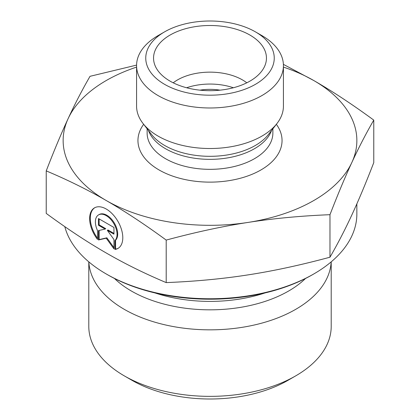 <?xml version="1.0" encoding="UTF-8"?>
<svg xmlns="http://www.w3.org/2000/svg" width="420" height="420" viewBox="0 0 420 420"><rect width="100%" height="100%" fill="white"/><g stroke="black" fill="none" stroke-linecap="round" stroke-linejoin="round"><path stroke-width="0.63" d="M124.294 375.869L132.08 380.368A110.192 63.62 0 0 0 287.921 380.368L295.706 375.869A121.207 69.977 180 0 1 124.294 375.869A121.207 69.977 180 0 1 88.793 326.387L88.793 261.849M114.923 249.454L114.923 240.613A15.314 8.846 -120 0 0 113.29 222.758A15.314 8.846 -120 0 0 98.553 214.893A15.314 8.846 -120 0 0 97.514 230.575L97.514 239.416A23.436 13.54 60 0 1 94.489 207.863A23.436 13.54 60 0 1 117.936 221.377A23.436 13.54 60 0 1 117.947 248.441A23.436 13.54 60 0 1 114.923 249.454L115.573 249.081A23.436 13.54 -120 0 0 118.267 248.246M94.82 207.685A23.436 13.54 -120 0 0 97.514 238.182M98.553 214.893L99.204 214.52A15.314 8.846 60 0 1 113.941 222.385A15.314 8.846 60 0 1 115.573 240.24L115.573 249.081M114.923 240.613L115.573 240.24M99.125 218.915L99.125 224.863L105.761 228.685L105.11 229.063L98.48 225.236L98.48 218.542L113.957 227.467L113.957 234.161L107.326 230.339L113.957 239.521L113.957 248.897L106.218 238.182L98.48 239.972L98.48 230.596L105.11 229.063M98.48 225.236L99.125 224.863M99.125 230.444L99.125 239.6L106.864 237.809L113.957 247.627M98.48 239.972L99.125 239.6M106.218 238.182L106.864 237.809M107.326 230.339L107.972 229.966L113.957 233.415M331.207 261.849L331.207 326.387A121.207 69.977 180 0 1 295.706 375.869M331.154 261.891A121.207 69.977 180 0 1 210 329.842A121.207 69.977 180 0 1 88.846 261.891M46.232 170.893L46.232 213.413C67.694 229.142 87.686 242.329 106.218 252.977C124.745 263.697 144.743 273.572 166.204 282.602C195.505 281.411 222.799 278.833 248.094 274.874C273.383 270.989 300.678 265.099 329.978 257.208C337.811 243.637 345.109 229.53 351.876 214.888C358.638 200.314 365.935 182.894 373.769 162.624L373.769 120.11C365.935 133.675 358.638 147.782 351.876 162.43C345.109 176.999 337.811 194.418 329.978 214.688C300.678 215.88 273.383 218.458 248.094 222.416C222.799 226.301 195.505 232.192 166.204 240.083C144.743 224.359 124.745 211.171 106.218 200.519L106.155 200.482C87.649 189.777 67.672 179.912 46.232 170.893C54.065 150.628 61.362 133.208 68.124 118.634C74.891 103.992 82.189 89.885 90.022 76.314L136.579 65.105M166.204 282.602L166.204 240.083M329.978 257.208L329.978 214.688M106.155 273.924L107.452 274.675A145.021 83.727 0 0 0 312.548 274.675L313.845 273.924A146.858 84.788 180 0 1 106.155 273.924A146.858 84.788 180 0 1 64.79 226.627M356.858 203.852L356.858 213.974A146.858 84.788 180 0 1 313.845 273.924M283.395 64.365L313.782 80.54C332.315 91.192 352.306 104.38 373.769 120.11M106.218 200.519A146.858 84.788 0 0 0 248.094 222.416A146.858 84.788 0 0 0 351.876 162.43A146.858 84.788 0 0 0 313.782 80.54A146.858 84.788 0 0 0 283.427 67.105M136.573 67.105A146.858 84.788 0 0 0 68.124 118.634A146.858 84.788 0 0 0 106.155 200.482M246.797 82.808A45.89 26.497 0 0 0 242.45 79.905A45.89 26.497 0 0 0 173.203 82.808M249.916 35.049A56.448 32.592 180 0 1 265.808 62.995A56.448 32.592 180 0 1 227.609 89.056A56.448 32.592 180 0 1 170.084 81.139A56.448 32.592 180 0 1 154.192 62.995A56.448 32.592 180 0 1 184.527 29.012A56.448 32.592 180 0 1 249.916 35.049M233.384 87.754A45.89 26.497 0 0 0 186.617 87.754M220.038 90.164A36.713 21.194 0 0 0 199.962 90.164M283.427 65.588L283.427 106.118A73.427 42.394 180 0 1 277.032 123.428A73.427 42.394 180 0 1 158.078 136.096A73.427 42.394 180 0 1 142.968 123.428A73.427 42.394 180 0 1 136.573 106.118L136.573 65.588A73.427 42.394 0 0 0 158.078 95.566A73.427 42.394 0 0 0 238.098 104.753A73.427 42.394 0 0 0 283.427 65.588A73.427 42.394 0 0 0 261.923 35.611L255.434 31.868A64.249 37.096 180 0 1 255.434 84.326A64.249 37.096 180 0 1 164.566 84.326A64.249 37.096 180 0 1 164.566 31.868A64.249 37.096 180 0 1 255.434 31.868M164.566 31.868L158.078 35.611A73.427 42.394 0 0 0 136.573 65.588M305.534 278.465A111.158 64.176 180 0 1 114.466 278.465M264.957 292.955A110.617 63.866 180 0 1 155.043 292.955M143.656 124.309A72.051 41.596 0 0 0 159.054 169.948A72.051 41.596 0 0 0 250.268 175.025A72.051 41.596 0 0 0 276.344 124.309M277.032 123.428L268.517 134.416A64.103 37.007 180 0 1 164.672 145.478A64.103 37.007 180 0 1 151.484 134.416L142.968 123.428M148.475 130.536A62.874 36.299 0 0 0 165.543 148.722A62.874 36.299 0 0 0 227.913 157.847A62.874 36.299 0 0 0 271.525 130.536M272.874 128.793L272.874 133.035A62.874 36.299 180 0 1 234.061 166.572A62.874 36.299 180 0 1 165.543 158.702A62.874 36.299 180 0 1 147.126 133.035L147.126 128.793"/></g></svg>
